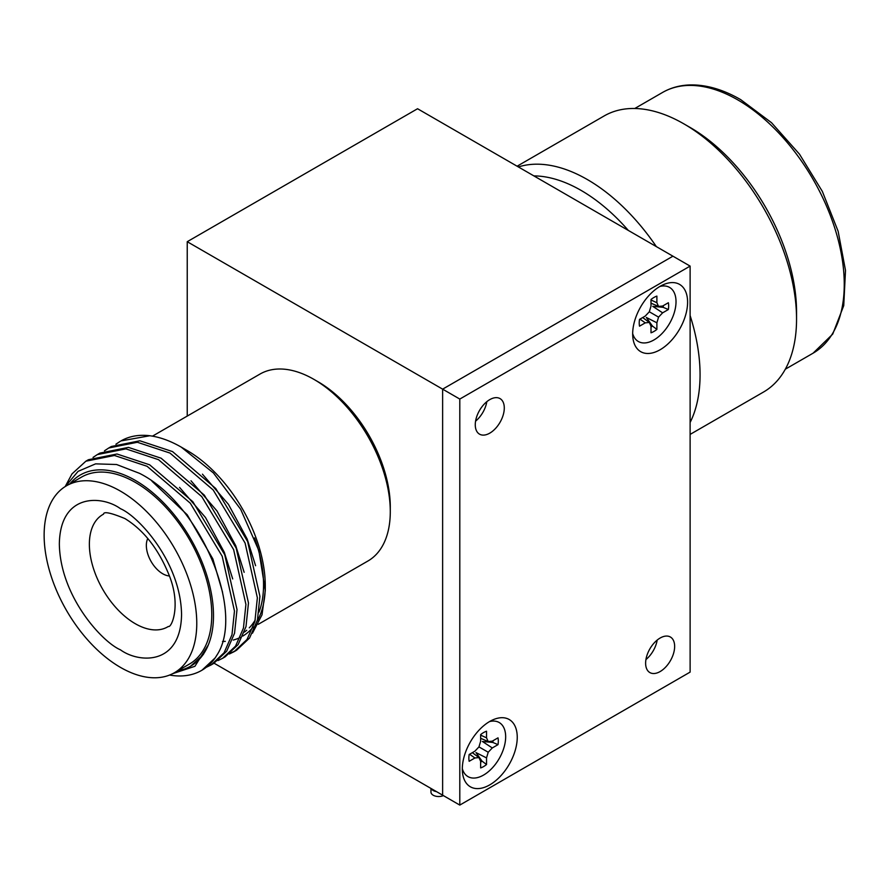 <?xml version="1.0" encoding="UTF-8"?>
<svg xmlns="http://www.w3.org/2000/svg" width="890" height="890" viewBox="0 0 890 890"><rect width="100%" height="100%" fill="white"/><g stroke="black" fill="none" stroke-linecap="round" stroke-linejoin="round"><path stroke-width="1.33" d="M690.117 266.099L459.796 399.065L459.796 805.083L690.117 672.106L690.117 266.099L672.94 256.187L442.63 389.153L672.94 256.187L417.555 108.736L187.234 241.702L187.234 416.075M459.796 399.065L442.63 389.153L442.63 795.159L442.63 389.153L187.234 241.702M486.819 401.679A20.526 11.848 -60 0 1 475.572 421.159A20.526 11.848 120 0 0 486.819 401.679M657.176 640.099A20.526 11.848 -60 0 1 645.929 659.579A20.526 11.848 120 0 0 657.176 640.099M214.09 663.217L459.796 805.083M660.135 638.03A20.526 11.848 -60 0 1 670.393 637.018A20.526 11.848 -60 0 1 673.541 653.46A20.526 11.848 -60 0 1 660.135 671.549A20.526 11.848 -60 0 1 649.867 672.573A20.526 11.848 -60 0 1 646.73 656.119A20.526 11.848 -60 0 1 660.135 638.03M489.778 399.621A20.526 11.848 -60 0 1 500.047 398.609A20.526 11.848 -60 0 1 503.184 415.051A20.526 11.848 -60 0 1 489.778 433.141A20.526 11.848 -60 0 1 479.521 434.153A20.526 11.848 -60 0 1 476.373 417.71A20.526 11.848 -60 0 1 489.778 399.621M489.778 784.858A38.837 22.417 120 0 0 517.19 739.279A38.837 22.417 120 0 0 493.16 719.732A38.837 22.417 120 0 0 489.778 721.434A38.837 22.417 120 0 0 462.522 772.787A38.837 22.417 120 0 0 489.778 784.858M660.135 349.737A38.837 22.417 120 0 0 687.547 304.157A38.837 22.417 120 0 0 663.517 284.611A38.837 22.417 120 0 0 660.135 286.313A38.837 22.417 120 0 0 632.879 337.666A38.837 22.417 120 0 0 660.135 349.737M632.679 333.572A31.228 18.023 120 0 0 656.931 337.989A31.228 18.023 120 0 0 676.022 301.71A31.228 18.023 120 0 0 659.868 286.469M651.002 299.496A20.815 12.015 -60 0 1 653.939 297.46A20.815 12.015 -60 0 1 656.887 296.103L656.887 302.722L658.567 306.438L662.627 306.038L668.368 302.722A20.815 12.015 -60 0 1 668.368 309.52L662.627 312.835L658.567 317.118L656.887 322.781L656.887 329.4A20.815 12.015 -60 0 1 651.002 332.804L651.002 326.174L649.322 322.458L645.261 322.859L639.521 326.174A20.815 12.015 -60 0 1 639.22 322.948A20.815 12.015 -60 0 1 639.521 319.377L645.261 316.061L649.322 311.778L651.002 306.127L651.002 299.496M658.567 317.118L649.322 311.778M651.002 327.042A19.246 11.114 120 0 0 652.392 326.007L646.329 317.474L656.887 322.781M662.627 312.835L652.748 306.349L663.172 307.328A19.246 11.114 120 0 0 663.373 305.604M668.368 309.52L663.172 307.328M658.567 306.438L651.002 303.167M656.887 302.722L651.002 299.986M645.261 322.859L639.943 319.132M649.322 322.458L642.702 317.541M652.392 326.007L656.887 329.4M462.322 768.693A31.228 18.023 120 0 0 486.574 773.098A31.228 18.023 120 0 0 505.665 736.82A31.228 18.023 120 0 0 489.511 721.59M480.645 734.617A20.815 12.015 -60 0 1 483.582 732.57A20.815 12.015 -60 0 1 486.53 731.224L486.53 737.843L488.209 741.559L492.27 741.159L498.011 737.843A20.815 12.015 -60 0 1 498.011 744.641L492.27 747.956L488.209 752.239L486.53 757.902L486.53 764.521A20.815 12.015 -60 0 1 480.645 767.925L480.645 761.295L478.965 757.579L474.904 757.98L469.164 761.295A20.815 12.015 -60 0 1 468.863 758.069A20.815 12.015 -60 0 1 469.164 754.498L474.904 751.182L478.965 746.899L480.645 741.248L480.645 734.617M488.209 752.239L478.965 746.899M480.645 762.163A19.246 11.114 120 0 0 482.035 761.128L475.983 752.595L486.53 757.902M492.27 747.956L482.402 741.47L492.826 742.449A19.246 11.114 120 0 0 493.016 740.725M498.011 744.641L492.826 742.449M488.209 741.559L480.645 738.288M486.53 737.843L480.645 735.107M474.904 757.98L469.586 754.253M478.965 757.579L472.345 752.662M482.035 761.128L486.53 764.521M258.256 624.324L367.937 561A107.935 62.311 -120 0 0 390.287 511.583A107.935 62.311 -120 0 0 313.97 379.396A107.935 62.311 -120 0 0 260.014 374.056L152.457 436.156M313.97 379.396L318.064 381.766L313.97 379.396M254.507 537.927A107.935 62.311 60 0 1 259.001 612.109M255.274 619.907A107.935 62.311 60 0 1 249.267 627.851M246.73 630.242A107.935 62.311 60 0 1 244.338 632.134M222.511 641.456A110.382 63.724 -120 0 0 225.304 641.356M233.269 640.055A110.382 63.724 -120 0 0 238.921 638.074M239.677 637.73A110.382 63.724 -120 0 0 240.3 637.418M242.803 636.061A110.382 63.724 -120 0 0 253.283 626.849M257.143 621.12A110.382 63.724 -120 0 0 265.253 588.179M265.276 590.649L265.276 585.765A110.382 63.724 -120 0 0 187.234 450.574L181.182 447.08L213.455 472.991L240.689 509.303L258.879 550.643L265.276 590.649L262.016 614.823L252.46 633.202M390.287 511.583L390.287 506.866A102.15 58.974 -120 0 0 318.064 381.766M149.82 435.744L120.996 440.917A119.538 69.008 60 0 1 149.82 435.744C159.922 437.09 170.379 440.873 181.182 447.08M202.442 474.17L228.43 504.341L247.186 539.073L255.597 565.706M120.217 441.362L115.923 444.199M229.398 653.972L234.026 651.714L246.997 639.521L254.885 621.487L257.366 597.802L245.084 543.022L213.2 489.99L169.979 453.066L137.349 442.263L108.769 447.982L104.475 450.818M217.95 660.58L222.578 658.322L235.55 646.129L243.437 628.095L245.918 604.41L233.636 549.631L201.752 496.598L158.531 459.674L125.902 448.872L97.322 454.59L93.027 457.427M206.502 667.189L211.13 664.93L224.102 652.737L231.99 634.703L234.47 611.029L222.189 556.239L190.304 503.206L147.084 466.282L114.454 455.48L85.874 461.198L71.979 473.914L65.193 486.563M172.66 673.674L194.921 666.298L208.349 644.872L203.309 654.528L190.627 666.187A110.382 63.724 60 0 1 177.844 670.749M151.956 481.201L187.234 514.798L212.844 558.898L222.567 592.239M179.546 487.386L205.534 517.557L224.291 552.289L232.702 578.923M190.994 480.778L216.982 510.949L235.739 545.681L244.149 572.315M108.769 447.982L111.317 446.502L139.897 440.784L172.538 451.586L215.747 488.51L247.643 541.543L259.913 596.333L257.444 620.007L249.545 638.041L236.573 650.234L234.026 651.714M235.283 650.946L230.566 653.038M65.359 486.463L78.075 471.355L95.608 463.857L116.601 464.513L139.552 473.358C200.35 503.796 245.162 611.007 217.271 654.573L215.202 657.866L201.963 670.215M85.874 461.198L88.422 459.718L117.002 454L149.642 464.803L192.852 501.726L224.747 554.759L237.018 609.55L234.548 633.235L226.65 651.258L213.678 663.451L211.13 664.93M97.322 454.59L99.869 453.11L128.449 447.392L161.09 458.194L204.299 495.118L236.195 548.151L248.466 602.942L245.996 626.616L238.097 644.649L225.126 656.842L222.578 658.322M69.921 483.804A110.382 63.724 60 0 1 135.447 480.478A110.382 63.724 60 0 1 208.349 644.872A110.382 63.724 60 0 1 190.627 666.187M169.578 675.054A119.538 69.008 -120 0 0 201.685 670.381A119.538 69.008 -120 0 0 217.271 654.573M174.418 672.729L189.403 664.073A107.935 62.311 -120 0 0 205.957 577.588A107.935 62.311 -120 0 0 135.447 482.469A107.935 62.311 -120 0 0 81.48 477.129L66.483 485.784A107.935 62.311 60 0 1 120.45 491.124A107.935 62.311 60 0 1 190.961 586.243A107.935 62.311 60 0 1 174.418 672.729A107.935 62.311 60 0 1 120.45 667.378A107.935 62.311 60 0 1 49.94 572.27A107.935 62.311 60 0 1 66.483 485.784M169.434 575.964A23.129 13.35 60 0 1 162.703 573.75A23.129 13.35 60 0 1 147.796 538.483M690.117 434.409L763.542 392.023A159.388 92.026 -120 0 0 796.55 319.054A159.388 92.026 -120 0 0 683.854 123.843A159.388 92.026 -120 0 0 683.843 123.843A159.388 92.026 -120 0 0 604.154 115.945L517.101 166.208M518.38 166.942A159.388 92.026 60 0 1 587.356 179.546A159.388 92.026 60 0 1 656.342 246.597M690.117 315.55A159.388 92.026 60 0 1 690.117 422.472M796.55 319.054L796.55 311.811A150.521 86.909 -120 0 0 690.117 127.459L683.843 123.843L690.117 127.459M533.889 175.897A150.521 86.909 60 0 1 581.092 190.404A150.521 86.909 60 0 1 628.296 230.399M436.501 791.633A7.71 4.45 180 0 1 434.698 791.177A7.71 4.45 180 0 1 431.272 788.607M430.96 788.429L430.96 792.078A7.71 4.45 0 0 0 434.698 795.894A7.71 4.45 0 0 0 443.387 795.604M120.45 649.822C138.328 662.983 180.726 666.287 181.56 614.534C180.726 561.824 138.328 516.167 120.45 508.691C102.573 495.53 60.175 492.226 59.341 543.968C60.175 596.689 102.573 642.335 120.45 649.822M135.224 623.679A64.848 37.447 60 0 1 92.66 565.851A64.848 37.447 60 0 1 103.552 514.153C103.663 511.272 110.783 512.74 124.923 518.57C143.88 530.206 158.687 549.241 169.322 575.674C181.382 606.023 171.347 628.184 168.377 626.449A64.848 37.447 60 0 1 135.224 623.679M785.314 369.205L813.082 353.185A150.521 86.909 -120 0 0 836.155 232.568A150.521 86.909 -120 0 0 737.81 99.914A150.521 86.909 -120 0 0 662.549 92.46L634.793 108.491M662.549 92.46C670.96 87.643 680.327 85.14 690.673 84.917C706.682 84.728 723.359 89.634 740.702 99.636L771.508 122.698L799.498 154.181L822.349 191.428L838.135 231.278L845.5 270.404L843.742 305.615L832.74 334.084L813.082 353.185"/></g></svg>
